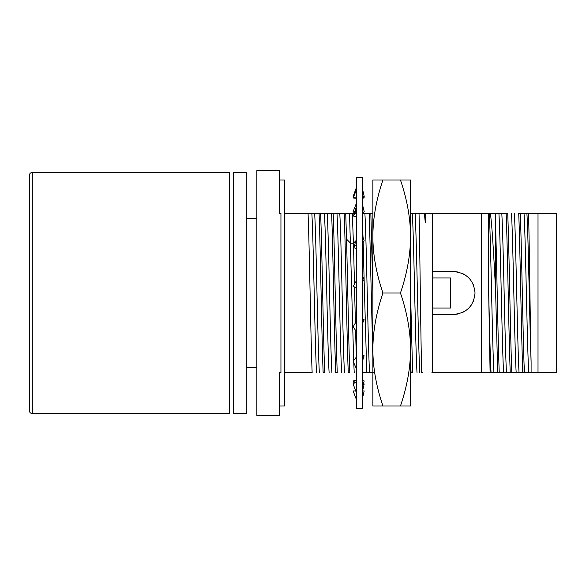 <?xml version="1.0" encoding="UTF-8"?>
<svg xmlns="http://www.w3.org/2000/svg" width="586" height="586" viewBox="0 0 586 586"><rect width="100%" height="100%" fill="white"/><g stroke="black" fill="none" stroke-linecap="round" stroke-linejoin="round"><path stroke-width="0.88" d="M256.836 170.643L256.836 415.357L279.441 415.357L279.441 406.017L284.562 406.017L284.562 179.983L279.441 179.983L279.441 170.643L256.836 170.643M279.441 170.643L279.441 213.436L280.943 213.436L280.943 372.564L279.441 372.564L279.441 415.357M431.933 213.436L425.319 213.436L431.933 213.436L432.534 214.044M425.319 213.436L424.367 213.436L425.319 222.929L425.319 213.436L424.865 213.436L425.319 222.929M422.902 372.564L421.715 372.564C420.814 344.854 419.913 246.581 419.027 213.436L424.367 213.436M419.027 213.436L410.537 213.436L419.027 213.436M372.864 291.828L370.85 213.436L372.864 213.436L362.404 213.436L369.29 213.436L372.864 357.702M284.862 213.436L284.862 372.564L312.148 372.564C310.785 340.246 309.423 245.79 308.06 213.436L319.062 213.436C320.417 245.79 321.787 340.246 323.142 372.564L324.703 372.564C323.34 340.122 321.985 246.054 320.615 213.436L331.617 213.436C332.987 246.054 334.342 340.122 335.705 372.564L337.258 372.564C335.895 340.166 334.533 245.834 333.178 213.436L344.172 213.436C345.535 245.834 346.897 340.166 348.26 372.564L349.813 372.564C348.721 346.465 347.637 280.819 346.546 239.125L345.733 213.436L354.567 213.436L284.562 213.436M410.537 357.702L411.042 372.564L410.537 372.564L412.603 372.564L410.537 291.828M372.864 372.564L362.221 372.564M362.221 368.616L362.375 372.564L373.37 372.564M431.933 372.564L432.534 371.956M432.534 271.604L453.63 271.604C466.624 272.856 473.759 279.991 475.026 293C473.744 306.024 466.61 313.158 453.63 314.396L432.534 314.396L432.534 308.068L450.619 308.068L450.619 277.932L432.534 277.932L432.534 213.736L490.35 213.436C492.094 225.185 493.91 257.422 495.61 291.359L495.317 213.436L481.963 213.436M432.534 277.932L432.534 308.068M417.012 372.564C415.445 347.93 413.877 238.07 412.31 213.436M419.81 372.564C418.243 347.93 416.675 238.07 415.108 213.436M369.583 372.564C368.015 347.93 366.448 238.07 364.88 213.436M356.288 355.197L355.577 330.409M355.387 323.018L354.545 287.213M354.471 284.085L353.563 247.409M353.541 246.574L352.325 213.436M366.777 372.564L364.111 279.28M364.104 278.98L363.174 242.392M363.02 237.249L362.221 216M354.222 372.564L353.754 362.697M353.673 360.551L349.52 213.436M344.473 372.564C342.905 347.93 341.338 238.07 339.77 213.436M341.667 372.564C340.1 347.93 338.532 238.07 336.965 213.436M331.91 372.564C330.343 347.93 328.775 238.07 327.208 213.436M329.112 372.564C327.545 347.93 325.977 238.07 324.41 213.436M316.55 372.564C314.982 347.93 313.415 238.07 311.847 213.436M319.355 372.564C317.788 347.93 316.22 238.07 314.653 213.436M233.331 172.452L233.331 413.548L246.288 413.548L246.288 172.452L233.331 172.452M246.288 367.59L256.836 367.59M246.288 218.41L256.836 218.41M524.836 372.564L524.06 372.564L524.06 364.375L524.836 372.564L556.7 372.264L556.7 213.736L518.72 213.436C520.082 245.82 521.445 340.18 522.807 372.564L519.05 372.564C517.482 347.93 515.914 238.07 514.347 213.436M432.534 314.396L432.534 372.264L497.69 372.564L495.61 291.359M491.061 372.564C490.233 359.196 489.405 323.106 488.578 287.184L490.101 372.564L531.099 372.564L531.099 361.672C529.7 325.42 528.301 235.257 526.902 213.436L520.273 213.436C521.533 243.212 522.785 325.992 524.06 364.375M519.05 372.564L497.69 372.564M524.06 372.564L522.807 372.564M495.317 213.436L506.158 213.436L495.317 213.436M526.902 213.436L537.714 213.436M511.805 372.564C510.457 340.671 509.073 245.49 507.718 213.436L506.158 213.436C507.535 246.274 508.882 340.195 510.245 372.564M506.494 372.564C504.927 347.93 503.359 238.07 501.792 213.436M493.932 372.564C492.365 347.93 490.804 238.07 489.237 213.436M503.616 372.564C502.048 347.93 500.481 238.07 498.913 213.436M488.578 287.184L488.578 213.436M499.25 372.564C498.034 343.733 496.84 266.33 495.61 226.35M528.733 372.564C527.166 347.93 525.598 238.07 524.03 213.436M516.178 372.564C514.611 347.93 513.043 238.07 511.475 213.436M528.521 213.436C529.378 240.077 530.235 327.047 531.099 361.672M538.014 372.264L538.014 213.736M481.655 372.264L481.655 213.736M453.63 271.604A21.396 21.396 0 0 1 457.812 272.014M461.834 273.237A21.396 21.396 0 0 1 465.526 275.215M468.756 277.859A21.396 21.396 0 0 1 469.613 278.775M473.166 284.261A21.396 21.396 0 0 1 473.385 284.781M473.385 301.226A21.396 21.396 0 0 1 473.217 301.614M471.4 304.918A21.396 21.396 0 0 1 471.063 305.409M469.716 307.108A21.396 21.396 0 0 1 468.741 308.148M465.511 310.792A21.396 21.396 0 0 1 461.827 312.763M457.812 313.986A21.396 21.396 0 0 1 453.63 314.396M29.3 293L29.3 410.537C29.498 412.383 30.501 413.386 32.311 413.548L32.311 172.452C30.501 172.614 29.498 173.617 29.3 175.463L29.3 293M32.311 172.452L229.712 172.452L229.712 413.548L32.311 413.548M382.958 293C376.285 312.521 372.923 331.354 372.864 349.505L372.864 236.495C372.923 254.646 376.285 273.479 382.958 293L400.443 293C407.109 273.479 410.478 254.639 410.537 236.495L410.537 349.505C410.478 331.354 407.109 312.521 400.443 293M382.958 406.017C376.285 386.496 372.923 367.664 372.864 349.505L372.864 406.017L400.443 406.017C407.109 386.489 410.478 367.656 410.537 349.505L410.537 406.017L400.443 406.017M382.958 179.983L372.864 179.983L372.864 236.495C372.923 218.344 376.285 199.504 382.958 179.983L410.537 179.983L410.537 236.495C410.478 218.344 407.109 199.504 400.443 179.983M356.288 408.449L356.288 177.551L362.221 177.551L362.221 408.449L356.288 408.449M364.199 390.943L362.221 390.943L364.199 390.943L362.221 399.249M362.221 197.145L364.199 196.435L362.221 187.835M362.221 213.626L364.199 211.612L362.221 203.554M362.221 243.827L364.199 240.861L362.221 234.737M362.221 282.533L364.199 279.126L362.221 275.991M362.221 354.977L364.199 355.819L362.221 359.687M362.221 380.526L364.199 380.988L362.221 387.654M354.691 213.201L353.124 211.612L355.702 210.74M356.288 203.554L353.124 211.612M363.042 212.791L363.283 213.436M362.221 197.24L364.199 197.958L363.833 196.566M364.199 197.958L362.221 198.193M353.673 196.632L353.124 196.435L353.79 196.354M356.288 187.835L353.124 196.435M356.288 196.815L353.124 197.958L356.288 198.332M356.288 190.304L353.124 197.958M356.288 212.689L353.124 215.912L356.288 216.981M356.288 210.528L353.124 215.912M356.288 239.535L354.603 244.97L353.124 247.189L356.288 245.014M353.124 247.189L356.288 248.772M356.288 280.95L353.124 286.393L356.288 288.209M356.288 287.792L353.124 286.393M356.288 321.531L353.124 326.739L356.288 331.478M362.221 323.948L364.199 319.788L362.221 318.703M362.229 320.183L364.199 319.788M356.288 357.182L353.124 361.254L356.288 368.506M356.288 381.735L353.124 383.962L356.288 392.481M355.717 390.943L353.124 390.943L356.288 399.249M355.233 382.475L353.124 380.988L356.288 380.248M354.186 383.222L353.124 380.988M363.466 383.449L364.199 383.962L363.239 384.189M362.566 390.943L364.199 383.962M356.251 240.421L353.446 243.227L350.64 243.227L346.546 239.125M362.221 389.258L362.683 386.093M355.753 191.593L356.288 188.992M354.288 213.934L356.288 206.814M362.221 362.624L363.584 357.021"/></g></svg>
